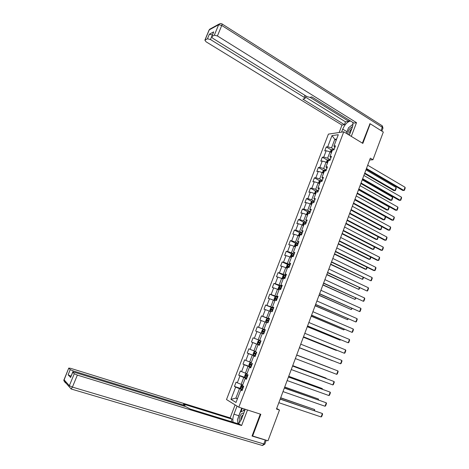 <?xml version="1.0" encoding="UTF-8"?>
<svg xmlns="http://www.w3.org/2000/svg" width="469" height="469" viewBox="0 0 469 469"><rect width="100%" height="100%" fill="white"/><g stroke="black" fill="none" stroke-linecap="round" stroke-linejoin="round"><path stroke-width="0.7" d="M328.406 134.122L226.509 399.559L238.809 407.192L343.765 131.807L328.406 134.122M242.233 390.179L240.773 389.997L242.027 390.712L243.71 386.309L242.45 385.618L245.123 378.612L246.389 379.28L248.066 374.901L246.788 374.25L249.455 367.28L250.733 367.901L252.398 363.534L251.114 362.93L253.764 355.989L255.06 356.569L256.719 352.219L255.417 351.656L258.061 344.744L259.369 345.284L261.022 340.951L259.709 340.43L262.335 333.547L263.66 334.039L265.302 329.73L263.977 329.25L266.597 322.396L267.928 322.848L269.569 318.557L268.233 318.117L270.836 311.293L272.184 311.703L273.814 307.43L272.466 307.031L275.063 300.23L276.423 300.6L278.047 296.344L276.681 295.992L279.272 289.215L280.638 289.549L282.256 285.304L280.884 284.994L283.458 278.246L284.841 278.539L286.453 274.312L285.064 274.043L287.632 267.324L289.027 267.57L290.633 263.367L289.232 263.132L291.788 256.443L293.195 256.654L294.796 252.463L293.383 252.269L295.927 245.609L297.346 245.779L298.941 241.605L297.516 241.453L300.049 234.817L301.479 234.946L303.068 230.795L301.631 230.678L304.152 224.065L305.6 224.159L307.177 220.02L305.729 219.943L308.244 213.36L309.698 213.418L311.269 209.297L309.81 209.256L312.313 202.702L313.784 202.719L315.35 198.616L313.878 198.61L316.059 192.894M240.773 389.997L236.013 402.461L230.953 399.359L235.649 387.095L234.441 386.415L241.142 388.678M316.37 192.085L317.847 192.061L319.412 187.975L317.929 188.01L320.409 181.509L321.898 181.444L323.452 177.376L321.963 177.452L324.437 170.974L325.937 170.874L327.485 166.823L325.978 166.935L328.441 160.48L329.953 160.345L331.495 156.306L329.977 156.458L332.433 150.033L333.957 149.857L335.493 145.836L333.963 146.023L338.29 134.703L331.993 135.617L327.714 146.779L326.242 146.955L324.736 150.895L326.201 150.731L323.774 157.062L322.314 157.209L320.796 161.16L322.256 161.031L319.823 167.386L318.369 167.497L316.845 171.466L318.293 171.373L315.848 177.751L314.406 177.827L312.882 181.808L314.318 181.749L311.862 188.157L310.431 188.198L308.901 192.196L310.326 192.173L307.857 198.61L306.445 198.604L304.903 202.62L306.316 202.637L303.842 209.098L302.435 209.057L300.887 213.09L302.294 213.143L299.808 219.627L298.413 219.551L296.859 223.602L298.249 223.69L295.757 230.203L294.374 230.086L292.814 234.154L294.192 234.277L291.689 240.814L290.317 240.667L288.752 244.748L290.123 244.912L287.608 251.472L286.248 251.284L284.677 255.382L286.031 255.582L283.511 262.177L282.156 261.948L280.579 266.058L281.928 266.304L279.389 272.917L278.053 272.653L276.47 276.78L277.806 277.062L275.262 283.704L273.931 283.399L272.342 287.544L273.667 287.866L271.111 294.538L269.798 294.192L268.204 298.354L269.511 298.712L266.943 305.413L265.642 305.026L264.041 309.206L265.337 309.604L262.763 316.329L261.473 315.907L259.861 320.104L261.145 320.538L258.56 327.292L257.288 326.829L255.669 331.044L256.942 331.519L254.345 338.301L253.078 337.797L251.46 342.024L252.721 342.546L250.112 349.352L248.857 348.807L247.233 353.057L248.476 353.614L245.856 360.45L244.619 359.864L242.983 364.132L244.22 364.73L241.588 371.595L240.363 370.967L238.721 375.247L239.94 375.892L237.302 382.78L236.089 382.112L234.441 386.415M369.642 160.023L372.961 159.747L370.334 158.176L276.476 409.038L279.477 410.029L276.692 408.464M245.123 378.612L246.547 378.864M242.719 384.914L241.136 384.369L243.774 377.463L246.694 378.483M237.302 382.78L241.136 384.369M239.94 375.892L243.774 377.463M249.455 367.28L250.851 367.602M246.993 373.711L245.422 373.16L248.054 366.277L250.956 367.321M241.588 371.595L245.422 373.16M244.22 364.73L248.054 366.277M253.764 355.989L255.13 356.381M251.255 362.56L249.69 361.992L252.31 355.139L255.195 356.211M245.856 360.45L249.69 361.992M248.476 353.614L252.31 355.139M258.061 344.744L259.398 345.207M255.499 351.451L253.946 350.871L256.549 344.047L259.421 345.143M250.112 349.352L253.946 350.871M252.721 342.546L256.549 344.047M259.726 340.388L258.179 339.791L260.776 332.996L262.318 333.6M254.345 338.301L258.179 339.791M256.942 331.519L260.776 332.996M263.977 329.25L265.272 329.813M265.243 329.889L262.394 328.763L264.979 321.992L266.515 322.613M258.56 327.292L262.394 328.763M261.145 320.538L264.979 321.992M268.233 318.117L269.493 318.75M269.429 318.926L266.597 317.777L269.171 311.035L270.695 311.668M262.763 316.329L266.597 317.777M265.337 309.604L269.171 311.035M272.466 307.031L273.703 307.728M273.591 308.01L270.777 306.832L273.345 300.119L274.857 300.764M266.943 305.413L270.777 306.832M269.511 298.712L273.345 300.119M276.681 295.992L277.888 296.754M277.742 297.135L274.945 295.933L277.501 289.25L279.008 289.906M271.111 294.538L274.945 295.933M273.667 287.866L277.501 289.25M280.884 284.994L282.062 285.826M281.875 286.307L279.09 285.082L281.64 278.422L283.135 279.096M275.262 283.704L279.09 285.082M277.806 277.062L281.64 278.422M285.064 274.043L286.213 274.94M285.996 275.52L283.223 274.271L285.762 267.641L287.251 268.321M279.389 272.917L283.223 274.271M281.928 266.304L285.762 267.641M289.232 263.132L290.352 264.1M290.094 264.78L287.339 263.508L289.865 256.901L291.349 257.598M283.511 262.177L287.339 263.508M286.031 255.582L289.865 256.901M293.383 252.269L294.473 253.301M294.18 254.075L291.442 252.785L293.957 246.207L295.429 246.911M287.608 251.472L291.442 252.785M290.123 244.912L293.957 246.207M297.516 241.453L298.577 242.549M298.249 243.423L295.523 242.104L298.026 235.549L299.492 236.27M291.689 240.814L295.523 242.104M294.192 234.277L298.026 235.549M301.631 230.678L302.669 231.838M302.3 232.806L299.591 231.463L302.083 224.938L303.543 225.671M295.757 230.203L299.591 231.463M298.249 223.69L302.083 224.938M305.729 219.943L306.738 221.175M306.333 222.236L303.642 220.87L306.122 214.374L307.576 215.113M299.808 219.627L303.642 220.87M302.294 213.143L306.122 214.374M309.81 209.256L310.795 210.546M310.349 211.707L307.676 210.317L310.15 203.845L311.592 204.601M303.842 209.098L307.676 210.317M306.316 202.637L310.15 203.845M313.878 198.61L314.834 199.964M314.353 201.219L311.692 199.806L314.16 193.357L315.59 194.125M307.857 198.61L311.692 199.806M310.326 192.173L314.16 193.357M317.929 188.01L318.856 189.429M318.34 190.772L315.696 189.335L318.152 182.916L319.577 183.696M311.862 188.157L315.696 189.335M314.318 181.749L318.152 182.916M321.963 177.452L322.86 178.929M322.314 180.366L319.682 178.912L322.127 172.516L323.546 173.307M315.848 177.751L319.682 178.912M318.293 171.373L322.127 172.516M325.978 166.935L326.852 168.471M326.272 170.001L323.651 168.523L326.084 162.151L327.497 162.954M319.823 167.386L323.651 168.523M322.256 161.031L326.084 162.151M329.977 156.458L330.827 158.059M330.211 159.677L327.608 158.176L330.029 151.833L331.431 152.648M323.774 157.062L327.608 158.176M326.201 150.731L330.029 151.833M333.963 146.023L334.784 147.688M334.133 149.394L331.548 147.876L334.819 139.316L336.209 140.149M327.714 146.779L331.548 147.876M331.993 135.617L334.819 139.316L336.619 139.07M343.765 131.807L362.842 143.403L370.229 123.787L369.631 123.886M370.229 123.787L383.314 132.035L372.961 159.747M252.111 435.824L267.992 440.784L279.477 410.029M252.592 436.152L260.828 414.279L238.809 407.192M237.484 398.615L235.889 398.093L237.349 398.967M242.42 389.686L239.483 388.695L235.889 398.093L230.953 399.359M235.649 387.095L239.483 388.695M326.242 146.955L331.39 149.963M322.314 157.209L327.514 160.187M318.369 167.497L323.628 170.446M314.406 177.827L319.723 180.747M310.431 188.198L315.807 191.088M306.445 198.604L311.873 201.471M302.435 209.057L307.934 211.9M298.413 219.551L303.971 222.365M294.374 230.086L300.002 232.87M290.317 240.667L296.021 243.423M286.248 251.284L292.023 254.01M282.156 261.948L288.013 264.645M278.053 272.653L283.991 275.326L283 275.854L282.215 277.918L283.212 278.903M273.931 283.399L280.245 286.172M269.798 294.192L277.595 297.516M265.642 305.026L273.486 308.297M261.473 315.907L269.358 319.113M257.288 326.829L265.214 329.965M251.46 342.024L259.451 345.067M247.233 353.057L255.265 356.03M242.983 364.132L251.067 367.034M238.721 375.247L246.694 378.032M367.69 165.235L405.064 187.278L403.909 190.437L402.771 190.455L366.254 169.08M366.471 168.5L403.909 190.437L404.372 190.344L405.181 188.133L405.064 187.278M364.56 173.6L393.86 190.596L394.957 190.578L364.771 173.049M330.334 152.009L331.02 150.227L332.081 149.482L333.91 149.863M365.961 169.86L396.1 187.471L396.223 188.315L395.426 190.484L394.957 190.578L396.1 187.471M332.158 150.754L331.853 151.546M352.6 126.46L349.54 128.916C347.47 132.463 347.441 134.456 349.452 134.902M351.838 128.629L350.665 129.854C349.563 131.572 349.305 132.868 349.897 133.735M346.374 133.395L348.508 127.773L352.964 124.285M243.739 413.242C242.889 412.826 241.975 413.212 240.99 414.408C239.096 417.416 238.709 420.06 239.841 422.346M243.106 414.913L242.039 415.763C240.99 417.287 240.615 418.864 240.914 420.488M238.487 423.853L237.384 419.825L240.333 412.075L244.9 410.187M341.567 132.141L342.716 129.133C344.832 124.391 347.465 121.688 350.601 121.02M349.341 135.201L352.213 127.638C353.04 125.387 353.186 123.605 352.653 122.292M351.299 136.391L356.504 122.667L353.937 123.095L311.815 96.913L309.909 97.388L306.955 96.602L212.826 38.329L211.625 36.646L213.694 31.874L209.362 34.19L212.34 34.905M349.159 120.123L348.719 121.289L345.495 121.84L344.416 124.678L341.983 125.082L206.079 41.805L204.877 40.164L207.456 38.786L209.362 34.19M339.151 132.504L341.983 125.082M356.504 122.667L217.423 35.961L214.321 35.198L211.625 36.646M211.542 36.969L210.475 39.537L304.135 97.312L304.991 98.508L302.845 99.135L344.416 124.678M210.475 39.537L207.456 38.786M369.935 123.834L362.385 143.121M310.097 97.341L348.719 121.289M305.524 97.147L345.495 121.84M346.298 133.348L346.925 131.701L342.716 129.133M352.969 124.197L350.085 126.542M347.576 130.224L346.925 131.701M245.252 409.267L241.512 419.11L238.551 423.876M238.305 417.41L238.844 415.733L233.961 414.197C232.888 417.129 232.589 419.79 233.064 422.182M233.961 414.197L237.044 406.101M235.11 404.894L230.15 417.873L232.067 419.157L183.473 404.096L185.021 405.28L183.684 405.11L73.258 370.956L72.824 371.999M231.135 421.59L232.067 419.157M230.15 417.873L70.661 368.335L68.767 368.077L64.024 379.738L69.336 385.7L74.29 373.729L72.724 372.105L74.641 372.357L185.783 406.646L190.15 408.98L239.583 424.193L241.611 425.547L77.362 375.1L72.414 387.095L263.818 443.973L265.29 440.039L252.029 436.047L260.295 414.109M247.509 409.994L241.611 425.547M68.826 368.165L70.262 369.625L73.258 370.956M71.042 376.173L68.093 374.842L70.567 377.316M74.29 373.729L77.362 375.1M265.29 440.039L266.111 440.221M237.748 421.15L237.982 423.7M238.844 415.733L241.734 408.136M242.326 408.323L241.002 411.8M244.161 408.915L243.452 410.785M363.874 175.435L401.452 197.156L400.291 200.327L399.16 200.322L362.443 179.264M362.648 178.712L400.291 200.327L400.766 200.216L401.575 198L401.452 197.156M360.045 185.671L397.829 207.069L396.663 210.259L395.543 210.229L358.621 189.482M358.814 188.96L396.663 210.259L397.143 210.13L397.958 207.902L397.829 207.069M360.843 183.537L390.302 200.286L391.392 200.292L361.042 183.01M326.395 162.327L327.104 160.468L328.165 159.741L330.029 160.152M362.238 179.815L392.535 197.173L392.67 198.006L391.867 200.187L391.392 200.292L392.535 197.173M328.23 161.031L327.931 161.823M357.114 193.509L386.726 210.018L387.81 210.042L357.296 193.017M322.432 172.686L323.17 170.751L324.226 170.042L326.09 170.47M358.498 189.804L388.959 206.911L389.094 207.732L388.291 209.919L387.81 210.042L388.959 206.911M324.29 171.343L323.991 172.135M356.2 195.948L394.195 217.024L393.022 220.219L391.902 220.172L354.781 199.741M354.963 199.255L393.022 220.219L393.509 220.084L394.323 217.845L394.195 217.024M352.342 206.266L390.542 227.014L389.37 230.226L388.256 230.15L350.929 210.036M351.099 209.584L389.37 230.226L389.856 230.068L390.677 227.828L390.542 227.014M348.467 216.625L386.878 237.044L385.7 240.263L384.592 240.169L347.06 220.377M347.218 219.955L385.7 240.263L386.192 240.099L387.019 237.842L386.878 237.044M353.368 203.517L383.138 219.779L384.217 219.826L353.538 203.059M318.498 183.109L319.225 181.075L320.251 180.395L322.139 180.829M354.746 199.835L385.371 216.69L385.512 217.499L384.709 219.691L384.217 219.826L385.371 216.69M320.339 181.696L320.034 182.494M349.61 213.571L379.538 229.581L380.611 229.652L349.768 213.137M314.652 193.627L315.262 191.44L316.311 190.76L318.17 191.229M381.801 226.674L381.109 229.499L380.611 229.652L381.719 226.633M345.835 223.654L375.927 239.419L376.994 239.507L345.987 223.256M310.765 204.167L310.519 203.851L311.287 201.846L312.331 201.183L314.183 201.664M313.04 202.708L312.196 202.497L312.073 203.335M378.243 236.822L377.492 239.342L376.994 239.507L378.026 236.704M344.574 227.025L383.196 247.11L382.012 250.34L380.916 250.223L343.179 230.754M343.326 230.367L382.012 250.34L382.516 250.159L383.343 247.902L383.196 247.11M342.048 233.785L372.298 249.291L373.359 249.402L342.182 233.41M306.843 214.743L306.527 214.31L307.295 212.293L308.332 211.648L310.185 212.146M309.663 213.413L308.186 212.973L308.069 213.817M374.678 247.005L373.863 249.227L373.359 249.402L374.309 246.817M340.67 237.466L379.503 257.211L378.319 260.459L377.223 260.318L339.28 241.177M339.415 240.82L378.319 260.459L378.829 260.26L379.656 257.991L379.503 257.211M338.243 243.944L368.657 259.199L369.713 259.334L338.372 243.61M302.898 225.349L302.511 224.803L303.285 222.781L304.317 222.154L306.163 222.669M305.677 223.953L304.158 223.484L304.047 224.34M304.158 223.484L305.612 224.118M370.956 257.153L370.223 259.146L369.713 259.334L370.586 256.965M336.748 247.943L375.798 267.353L374.608 270.613L373.517 270.449L335.364 251.636M335.487 251.314L374.608 270.613L375.124 270.402L375.956 268.121L375.798 267.353M299.187 236.118L299.521 236.194M334.426 254.151L365.005 269.142L366.055 269.306L334.538 253.84M298.923 235.989L298.483 235.344L299.263 233.31L300.283 232.7L302.136 233.234M301.643 234.523L300.119 234.043L300.013 234.905M300.119 234.043L301.585 234.67M367.215 267.342L366.57 269.1L366.055 269.306L366.84 267.154M332.808 258.466L372.075 277.537L370.879 280.808L331.436 262.142M331.548 261.849L370.879 280.808L371.401 280.579L372.239 278.293L372.075 277.537M294.989 246.7L295.47 246.805M330.592 264.393L362.379 279.313L330.698 264.117M294.925 246.671L294.444 245.92L295.218 243.886L296.238 243.294L298.085 243.839M297.592 245.135L296.062 244.648L295.792 245.469L296.508 245.68M296.373 245.633L296.871 245.035L297.539 245.269M363.463 277.566L362.9 279.09L362.379 279.313L363.088 277.384M328.857 269.03L368.341 287.755L367.139 291.038L327.491 272.682M327.591 272.425L367.139 291.038L367.667 290.798L368.505 288.505L368.341 287.755M294.022 254.491L292.175 253.922L291.161 254.497L290.381 256.543L291.396 257.463M292.152 253.94L290.862 257.323L291.36 257.569M326.746 274.676L358.691 289.355L326.84 274.429M293.524 255.793L291.988 255.288L291.724 256.115L293.213 256.613M292.316 256.291L292.803 255.675L293.483 255.91M359.694 287.831L359.225 289.121L358.691 289.355L359.318 287.649M324.888 279.635L364.595 298.014L363.387 301.315L323.534 283.27M323.616 283.047L363.387 301.315L363.921 301.057L364.765 298.753L364.595 298.014M289.942 265.184L288.101 264.598L287.092 265.155L286.307 267.207L287.309 268.162M286.788 268.028L287.274 268.25M322.883 285L354.992 299.439L322.965 284.789M289.443 266.486L287.902 265.976L287.638 266.808L289.127 267.312M288.242 266.99L288.716 266.351L289.402 266.591M355.912 298.132L354.992 299.439L355.531 297.956M320.907 290.288L360.831 308.315L359.617 311.621L319.553 293.893M319.624 293.705L359.617 311.621L360.157 311.352L361.007 309.036L360.831 308.315M282.69 278.762L283.182 278.979M319.008 295.359L351.275 309.558L319.072 295.183M282.678 278.738L283.98 275.326L285.844 275.919M285.34 277.226L283.792 276.704L283.54 277.542L285.029 278.058M284.161 277.736L284.613 277.073L285.31 277.314M352.119 308.479L351.275 309.558L351.732 308.303M316.909 300.975L357.05 318.65L355.836 321.974L315.567 304.563M315.619 304.41L355.836 321.974L356.381 321.687L357.231 319.366L357.05 318.65M281.728 286.694L279.893 286.078L278.897 286.594L278.105 288.664L279.09 289.684M278.574 289.531L279.067 289.748M315.115 305.765L347.547 319.711L315.168 305.618M281.224 288.013L279.671 287.474L279.424 288.318L280.908 288.845M280.063 288.529L280.491 287.837L281.201 288.083M348.303 318.861L347.547 319.711L347.922 318.691M312.893 311.709L353.257 329.033L352.037 332.363L311.557 315.279M311.598 315.156L352.037 332.363L352.594 332.064L353.444 329.73L353.257 329.033M277.091 298.841L276.763 298.712L277.267 297.393L275.766 296.877L274.775 297.381L273.978 299.457L274.957 300.512M274.441 300.353L274.934 300.565M311.211 316.206L343.8 329.912L311.252 316.094M276.763 298.712L275.538 298.29L275.291 299.134L276.774 299.673M275.948 299.363L276.358 298.642L277.073 298.894M344.481 329.285L343.8 329.912L344.094 329.121M308.86 322.484L349.452 339.45L348.227 342.798L307.535 326.031M307.564 325.949L348.227 342.798L348.784 342.476L349.639 340.136L349.452 339.45M273.45 308.385L271.621 307.728L270.636 308.209L269.839 310.296L270.801 311.387M270.291 311.211L270.789 311.422M307.289 326.688L340.043 340.142L307.318 326.606M272.946 309.71L271.381 309.147L271.141 309.997L272.624 310.548M271.827 310.244L272.208 309.493L272.929 309.751M340.641 339.744L340.043 340.142L340.248 339.585M304.809 333.307L345.63 349.909L344.398 353.268L303.49 336.83M303.513 336.783L344.398 353.268L344.967 352.934L345.823 350.583L345.63 349.909M269.288 319.295L267.459 318.621L266.48 319.078L265.677 321.177L266.122 322.121L267.951 322.801M266.122 322.121L267.94 322.819M303.349 337.211L336.273 350.419L303.367 337.164M268.778 320.626L267.207 320.051L266.972 320.907L268.456 321.464M267.699 321.177L268.039 320.386L268.766 320.649M336.654 350.202L336.273 350.419L336.39 350.091M300.746 344.17L341.79 360.403L340.558 363.78L299.439 347.67M299.439 347.658L340.558 363.78L341.133 363.428L341.995 361.071L341.79 360.403M261.942 333.066L263.76 333.77L261.942 333.066L261.503 332.099L262.306 329.994L263.256 329.566L261.931 333.043M299.398 347.775L332.486 360.731L299.404 347.764M263.256 329.566L265.108 330.246M263.572 332.158L263.854 331.325L264.264 331.454L263.021 330.997L262.792 331.859L264.276 332.427M296.666 355.074L337.938 370.944L296.672 355.062M295.359 358.58L336.701 374.332L337.938 370.944L338.149 371.6L337.281 373.969L336.701 374.332M260.911 341.239L259.087 340.535L258.114 340.957L257.311 343.074L257.739 344.064L259.556 344.779M259.087 340.535L260.911 341.244M296.701 354.992L329.906 367.76L296.701 354.98M259.738 343.308L260.072 343.437L259.463 343.191L259.65 342.311L258.818 341.989L258.589 342.857L259.738 343.308L259.222 344.651M260.395 342.587L258.818 341.989M292.568 366.025L334.075 381.526L292.586 365.978M291.255 369.543L332.832 384.926L334.075 381.526L334.286 382.165L333.418 384.545L332.832 384.926M254.878 351.557L256.695 352.289L254.878 351.557L253.911 351.961L253.102 354.083L253.524 355.103L255.341 355.836M292.709 365.656L326.096 378.137L292.726 365.615M256.18 353.638L254.591 353.028L254.374 353.896L255.851 354.488M255.863 354.464L255.247 354.224L255.13 353.503M325.978 378.448L326.096 378.137L326.236 378.547M288.458 377.017L330.194 392.148L288.488 376.935M287.134 380.552L328.945 395.56L330.194 392.148L330.411 392.776L329.537 395.162L328.945 395.56M251.161 362.813L249.69 363.012L248.875 365.14L249.274 366.16L251.103 366.94M250.645 362.625L251.144 362.848M288.699 376.367L322.267 388.561L288.728 376.29M251.947 364.73L250.352 364.108L250.135 364.982L251.619 365.586M251.636 365.544L251.015 365.298L250.88 364.601M249.274 366.16L250.622 362.637M322.068 389.112L322.267 388.561L322.467 389.252M284.325 388.056L326.295 402.807L284.372 387.939M283 391.603L325.04 406.236L326.295 402.807L326.518 403.428L325.644 405.82L325.04 406.236M246.917 373.922L245.445 374.11L244.63 376.244L245.035 377.316L246.846 378.09M246.401 373.74L246.893 373.975M284.677 387.124L318.428 399.013L284.718 387.007M247.691 375.868L246.096 375.235L245.885 376.115L247.362 376.73M247.386 376.671L246.77 376.425L246.624 375.739M318.14 399.811L318.428 399.013L318.539 399.951M280.181 399.142L322.385 413.511L280.239 398.984M278.85 402.707L321.124 416.953L322.385 413.511L322.608 414.121L321.734 416.525L321.124 416.953M242.655 385.078L241.189 385.248L240.368 387.394L240.767 388.49L242.573 389.282M240.755 388.461L242.11 384.908L242.631 385.143M280.638 397.917L314.576 409.513L280.697 397.771M243.423 387.054L241.822 386.409L241.617 387.294L243.094 387.916M243.124 387.845L242.508 387.593L242.35 386.919M314.195 410.551L314.576 409.513L314.599 410.692M332.058 149.5L330.956 152.372M213.694 31.874L211.765 36.535M214.321 35.198L218.654 24.716L209.238 29.881L205.012 40.064M381.033 130.599L382.276 127.287L221.755 25.461L217.423 35.961M304.135 97.312L304.909 95.336M218.654 24.716L221.755 25.461C222.2 24.3 222.206 23.737 221.767 23.772L220.09 23.503L218.654 24.716M209.022 30.192L210.64 28.703L219.07 24.066M222.077 23.972L381.842 125.54L382.927 128.248L381.854 131.121M72.789 372.198L70.59 377.498M68.093 374.842L70.262 369.625M183.373 405.908L183.684 405.11M65.291 382.282L65.431 382.897L63.825 380.629L64.001 379.556M69.336 385.7L69.131 386.614L71.141 388.989L72.414 387.095L69.336 385.7M266.275 440.268L264.856 444.067L263.818 443.973L262.47 445.521L261.919 445.421L262.341 445.486M328.136 159.759L327.016 162.684M329.701 160.04L329.566 160.38M324.202 170.059L323.065 173.038M325.762 170.353L325.556 170.898M320.251 180.395L319.09 183.432M321.81 180.712L321.523 181.462M316.282 190.777L315.104 193.867M317.841 191.106L317.472 192.067M312.301 201.201L311.099 204.343M313.855 201.547L313.409 202.714M308.303 211.666L307.084 214.861M309.851 212.029L309.364 213.307M304.287 222.171L303.044 225.425M305.835 222.546L305.348 223.836M305.002 223.901L304.188 223.49M300.26 232.718L298.993 236.024M301.801 233.111L301.309 234.4M300.975 234.459L300.154 234.049M296.215 243.305L294.931 246.671M297.756 243.722L297.258 245.011M296.93 245.053L296.103 244.654M293.688 254.368L293.195 255.669M292.867 255.687L292.035 255.294M288.072 264.61L286.776 268.01M288.793 267.189L288.675 267.512M289.608 265.061L289.109 266.363M288.793 266.369L287.954 265.982M284.695 277.929L284.49 278.463M285.51 275.795L285.011 277.103M284.695 277.091L283.856 276.716M279.87 286.09L278.563 289.514M280.573 288.716L280.292 289.461M281.394 286.571L280.896 287.884M280.585 287.855L279.741 287.485M275.743 296.895L274.429 300.33M276.44 299.544L276.077 300.506M276.458 298.665L275.608 298.302M271.598 307.74L270.279 311.187M272.29 310.419L271.844 311.598M273.116 308.256L272.612 309.581M272.313 309.517L271.457 309.165M267.436 318.627L266.111 322.092M268.121 321.335L267.617 322.672M268.954 319.166L268.444 320.497M268.157 320.415L267.295 320.069M263.941 332.298L263.426 333.641M264.774 330.117L264.264 331.454M263.977 331.354L263.115 331.014M259.064 340.541L257.727 344.035M260.571 341.115L260.061 342.458M259.463 343.191L258.589 342.857M254.849 351.568L253.512 355.074M255.517 354.359L255.001 355.707M256.355 352.16L255.845 353.503M255.247 354.224L254.374 353.896M251.284 365.457L250.763 366.811M252.076 363.381L251.607 364.601M251.015 365.298L250.135 364.982M246.377 373.752L245.023 377.287M247.028 376.595L246.506 377.955M247.738 374.731L247.356 375.739M246.77 376.425L245.885 376.115M242.76 387.781L242.239 389.147M243.388 386.134L243.089 386.919M242.508 387.593L241.617 387.294M209.942 28.99L209.104 29.993L204.877 40.164M382.974 128.113L382.346 125.868M305.049 98.355L305.976 95.998M68.767 368.077L63.825 380.629L71.141 388.989L262.47 445.521L264.838 444.12M184.628 406.295L184.997 405.339M72.724 372.105L70.526 377.404M296.871 245.035L296.062 244.648M292.803 255.675L291.988 255.288M288.716 266.351L287.902 265.976M284.613 277.073L283.792 276.704M280.491 287.837L279.671 287.474M276.358 298.642L275.538 298.29M272.208 309.493L271.381 309.147M268.039 320.386L267.207 320.051M263.854 331.325L263.021 330.997M255.265 353.274L254.591 353.028M250.757 364.255L250.352 364.108M246.401 375.341L246.096 375.235"/></g></svg>
